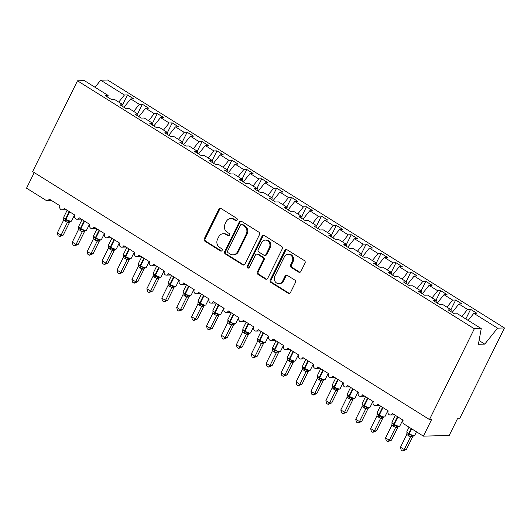 <?xml version="1.0" encoding="UTF-8"?>
<svg xmlns="http://www.w3.org/2000/svg" width="531" height="531" viewBox="0 0 531 531"><rect width="100%" height="100%" fill="white"/><g stroke="black" fill="none" stroke-linecap="round" stroke-linejoin="round"><path stroke-width="0.8" d="M237.131 220.06A1.314 1.168 -91.5 0 0 236.667 218.274L221.108 208.55A1.872 1.673 -91.5 0 0 218.838 209.274L204.296 238.698A1.872 1.673 -91.5 0 0 204.953 241.247L220.511 250.971A1.314 1.168 -91.5 0 0 222.097 250.466A1.314 1.168 -91.5 0 0 221.639 248.681L219.628 247.426A5.994 5.35 -91.5 0 1 217.524 239.262L218.739 236.813A5.994 5.35 -91.5 0 1 223.266 233.746A5.994 5.35 -91.5 0 1 226.014 234.51L228.025 235.764A1.314 1.168 -91.5 0 0 229.618 235.26A1.314 1.168 -91.5 0 0 229.153 233.474L227.142 232.22A5.994 5.35 -91.5 0 1 225.044 224.062L226.252 221.606A5.994 5.35 -91.5 0 1 230.779 218.54A5.994 5.35 -91.5 0 1 233.527 219.303L235.538 220.564A1.314 1.168 -91.5 0 0 237.131 220.06M298.668 272.098A1.872 1.673 -91.5 0 0 300.938 271.374L305.02 263.117A1.872 1.673 -91.5 0 0 304.363 260.568L287.079 249.776A1.872 1.673 -91.5 0 0 284.808 250.493L270.266 279.917A1.872 1.673 -91.5 0 0 270.923 282.472L288.2 293.265A1.872 1.673 -91.5 0 0 290.477 292.548L295.402 282.572A1.872 1.673 -91.5 0 0 294.745 280.023L287.351 275.403A1.872 1.673 -91.5 0 0 285.081 276.12L282.638 281.072A5.011 4.474 -91.5 0 1 278.848 283.634A5.011 4.474 -91.5 0 1 274.899 281.204A5.011 4.474 -91.5 0 1 274.799 276.173L284.377 256.798A5.011 4.474 -91.5 0 1 288.16 254.236A5.011 4.474 -91.5 0 1 292.11 256.665A5.011 4.474 -91.5 0 1 292.209 261.697L290.616 264.923A1.872 1.673 -91.5 0 0 291.267 267.471L298.668 272.098L299.524 272.071A1.872 1.673 -91.5 0 0 299.949 272.257M107.793 97.219L108.118 95.447L84.396 80.626L77.493 80.812L32.63 171.579L429.479 419.543L431.63 419.49L423.393 436.143L404.151 424.116A2.861 2.555 88.5 0 1 403.148 420.22L392.402 413.51A2.861 2.555 -91.5 0 1 389.084 414.698A2.861 2.555 88.5 0 1 388.227 410.901L377.488 404.184A2.861 2.555 -91.5 0 1 374.163 405.372A2.861 2.555 88.5 0 1 373.306 401.575L362.567 394.865A2.861 2.555 -91.5 0 1 359.248 396.053A2.861 2.555 88.5 0 1 358.392 392.256L347.646 385.546A2.861 2.555 -91.5 0 1 344.327 386.734A2.861 2.555 88.5 0 1 343.471 382.931L332.731 376.22A2.861 2.555 -91.5 0 1 329.406 377.408A2.861 2.555 88.5 0 1 328.55 373.612L317.81 366.901A2.861 2.555 -91.5 0 1 314.491 368.089A2.861 2.555 88.5 0 1 313.635 364.286L302.889 357.575A2.861 2.555 -91.5 0 1 299.57 358.764A2.861 2.555 88.5 0 1 298.714 354.967L287.975 348.256A2.861 2.555 -91.5 0 1 284.649 349.444A2.861 2.555 88.5 0 1 283.793 345.648L273.053 338.931A2.861 2.555 -91.5 0 1 269.735 340.119A2.861 2.555 88.5 0 1 268.878 336.322L258.132 329.612A2.861 2.555 -91.5 0 1 254.814 330.8A2.861 2.555 88.5 0 1 253.957 327.003L243.218 320.293A2.861 2.555 -91.5 0 1 239.893 321.474A2.861 2.555 88.5 0 1 239.036 317.677L228.297 310.967A2.861 2.555 -91.5 0 1 224.978 312.155A2.861 2.555 88.5 0 1 224.122 308.358L213.376 301.648A2.861 2.555 -91.5 0 1 210.057 302.836A2.861 2.555 88.5 0 1 209.201 299.033L198.461 292.322A2.861 2.555 -91.5 0 1 195.136 293.51A2.861 2.555 88.5 0 1 194.28 289.714L183.54 283.003A2.861 2.555 -91.5 0 1 180.221 284.191A2.861 2.555 88.5 0 1 179.365 280.388L168.619 273.677A2.861 2.555 -91.5 0 1 165.3 274.866A2.861 2.555 88.5 0 1 164.444 271.069L153.698 264.358A2.861 2.555 -91.5 0 1 150.379 265.546A2.861 2.555 88.5 0 1 149.523 261.75L138.783 255.033A2.861 2.555 -91.5 0 1 135.465 256.221A2.861 2.555 88.5 0 1 134.602 252.424L123.862 245.714A2.861 2.555 -91.5 0 1 120.544 246.902A2.861 2.555 88.5 0 1 119.687 243.105L108.941 236.395A2.861 2.555 -91.5 0 1 105.623 237.576A2.861 2.555 88.5 0 1 104.766 233.779L94.027 227.069A2.861 2.555 -91.5 0 1 90.701 228.257A2.861 2.555 88.5 0 1 89.845 224.46L79.106 217.75A2.861 2.555 -91.5 0 1 75.787 218.938A2.861 2.555 88.5 0 1 74.931 215.135L64.185 208.424A2.861 2.555 -91.5 0 1 60.866 209.612A2.861 2.555 88.5 0 1 60.01 205.816L49.27 199.105A2.861 2.555 -91.5 0 1 45.799 200.2L26.55 188.18L34.249 172.595M77.493 80.812L474.336 328.775L429.479 419.543M259.473 234.662A1.872 1.673 -91.5 0 0 258.816 232.113L241.539 221.314A1.872 1.673 -91.5 0 0 239.269 222.038L224.726 251.462A1.872 1.673 -91.5 0 0 225.376 254.01L242.66 264.81A1.872 1.673 -91.5 0 0 244.93 264.093L259.473 234.662M264.312 235.545L281.589 246.344A1.872 1.673 -91.5 0 1 282.246 248.893L267.704 278.317A1.872 1.673 -91.5 0 1 265.434 279.04L258.033 274.414A1.872 1.673 -91.5 0 1 257.376 271.865L263.276 259.931A1.872 1.673 -91.5 0 0 262.619 257.382L257.714 254.316A1.872 1.673 -91.5 0 0 255.444 255.039L249.304 267.465A1.314 1.168 -91.5 0 1 247.254 266.184L262.035 236.262A1.872 1.673 -91.5 0 1 264.312 235.545M474.336 328.775L481.245 328.589L457.523 313.768L454.49 313.848L448.224 309.931L451.257 309.852L450.932 311.624M465.833 318.958L470.592 309.334L467.559 309.414L458.903 304.011L452.18 312.407M461.884 316.496L467.559 309.414M451.257 309.852L442.602 304.442L439.568 304.529L433.303 300.612L436.336 300.533L436.011 302.305M450.912 309.639L455.671 300.015L452.638 300.095L443.989 294.685L437.259 303.082M446.969 307.17L452.638 300.095M436.336 300.533L427.681 295.123L424.654 295.203L418.382 291.287L421.415 291.207L421.096 292.979M435.997 300.32L440.757 290.689L437.723 290.776L429.068 285.366L422.337 293.762M432.048 297.851L437.723 290.776M421.415 291.207L412.766 285.804L409.733 285.884L403.467 281.968L406.5 281.888L406.175 283.66M421.076 290.995L425.835 281.37L422.802 281.45L414.147 276.047L407.423 284.437M417.127 288.525L422.802 281.45M406.5 281.888L397.845 276.478L394.812 276.558L388.546 272.642L391.579 272.562L391.254 274.341M406.155 281.676L410.914 272.051L407.881 272.131L399.232 266.721L392.502 275.118M402.213 279.206L407.881 272.131M391.579 272.562L382.924 267.159L379.891 267.239L373.625 263.323L376.658 263.243L376.34 265.015M391.241 272.35L395.993 262.726L392.967 262.805L384.311 257.402L377.581 265.792M387.291 269.887L392.967 262.805M376.658 263.243L368.01 257.834L364.976 257.913L358.71 254.004L361.744 253.918L361.419 255.696M376.32 263.031L381.079 253.406L378.045 253.486L369.39 248.077L362.666 256.473M372.37 260.562L378.045 253.486M361.744 253.918L353.088 248.515L350.055 248.594L343.789 244.678L346.823 244.599L346.497 246.371M361.399 253.705L366.158 244.081L363.124 244.16L354.476 238.758L347.745 247.147M357.456 251.243L363.124 244.16M346.823 244.599L338.167 239.189L335.134 239.275L328.868 235.359L331.902 235.273L331.583 237.052M346.484 244.386L351.237 234.762L348.21 234.841L339.555 229.432L332.824 237.828M342.535 241.917L348.21 234.841M331.902 235.273L323.253 229.87L320.22 229.95L313.954 226.033L316.987 225.954L316.662 227.726M331.563 235.06L336.322 225.436L333.289 225.522L324.633 220.113L317.91 228.509M327.614 232.598L333.289 225.522M316.987 225.954L308.332 220.544L305.298 220.63L299.033 216.714L302.066 216.635L301.741 218.407M316.642 225.741L321.401 216.117L318.368 216.197L309.712 210.787L302.989 219.184M312.693 223.272L318.368 216.197M302.066 216.635L293.411 211.225L290.377 211.305L284.112 207.389L287.145 207.309L286.826 209.081M301.727 216.422L306.48 206.791L303.447 206.878L294.798 201.468L288.067 209.864M297.778 213.953L303.447 206.878M287.145 207.309L278.496 201.906L275.463 201.986L269.197 198.07L272.23 197.99L271.905 199.762M286.806 207.097L291.565 197.472L288.532 197.552L279.877 192.149L273.146 200.539M282.857 204.627L288.532 197.552M272.23 197.99L263.575 192.58L260.542 192.66L254.276 188.744L257.309 188.664L256.984 190.443M271.885 197.778L276.644 188.153L273.611 188.233L264.956 182.823L258.232 191.22M267.936 195.308L273.611 188.233M257.309 188.664L248.654 183.261L245.621 183.341L239.355 179.425L242.388 179.345L242.07 181.117M256.971 188.452L261.723 178.828L258.69 178.907L250.041 173.504L243.311 181.894M253.021 185.989L258.69 178.907M242.388 179.345L233.74 173.936L230.706 174.015L224.44 170.106L227.467 170.02L227.149 171.798M242.05 179.133L246.809 169.508L243.775 169.588L235.12 164.179L228.39 172.575M238.1 176.664L243.775 169.588M227.467 170.02L218.818 164.617L215.785 164.696L209.519 160.78L212.553 160.701L212.227 162.473M227.129 169.807L231.888 160.183L228.854 160.262L220.199 154.86L213.475 163.249M223.179 167.345L228.854 160.262M212.553 160.701L203.897 155.291L200.864 155.377L194.598 151.461L197.632 151.381L197.313 153.154M212.214 160.488L216.967 150.864L213.933 150.943L205.285 145.534L198.554 153.93M208.265 158.019L213.933 150.943M197.632 151.381L188.976 145.972L185.95 146.052L179.684 142.135L182.71 142.056L182.392 143.828M197.293 151.162L202.052 141.538L199.019 141.624L190.363 136.215L183.633 144.611M193.344 148.7L199.019 141.624M182.71 142.056L174.062 136.646L171.028 136.732L164.763 132.816L167.796 132.737L167.471 134.509M182.372 141.843L187.131 132.219L184.098 132.299L175.442 126.896L168.719 135.286M178.423 139.374L184.098 132.299M167.796 132.737L159.141 127.327L156.107 127.407L149.842 123.491L152.875 123.411L152.55 125.19M167.451 132.524L172.21 122.893L169.177 122.98L160.528 117.57L153.798 125.966M163.508 130.055L169.177 122.98M152.875 123.411L144.22 118.008L141.193 118.088L134.92 114.172L137.954 114.092L137.635 115.864M152.536 123.199L157.295 113.574L154.262 113.654L145.607 108.251L138.876 116.641M148.587 120.729L154.262 113.654M137.954 114.092L129.305 108.682L126.272 108.762L120.006 104.846L123.039 104.766L122.714 106.545M137.615 113.88L142.374 104.255L139.341 104.335L130.686 98.925L133.719 98.846L127.453 94.93L124.42 95.009L100.698 80.188L107.607 80.008L504.45 327.972L459.587 418.74L457.437 418.8L449.206 435.453L423.393 436.143M133.666 111.41L139.341 104.335M108.118 95.447L105.085 95.527L111.351 99.443L114.384 99.363L123.039 104.766M122.694 104.554L127.453 94.93M118.752 102.091L124.42 95.009M468.15 320.412L473.825 313.33L476.858 313.25L470.592 309.334M455.671 300.015L461.937 303.931L458.903 304.011M440.757 290.689L447.022 294.605L443.989 294.685M425.835 281.37L432.101 285.286L429.068 285.366M410.914 272.051L417.18 275.961L414.147 276.047M395.993 262.726L402.259 266.642L399.232 266.721M381.079 253.406L387.345 257.323L384.311 257.402M366.158 244.081L372.423 247.997L369.39 248.077M351.237 234.762L357.502 238.678L354.476 238.758M336.322 225.436L342.588 229.352L339.555 229.432M321.401 216.117L327.667 220.033L324.633 220.113M306.48 206.791L312.746 210.707L309.712 210.787M291.565 197.472L297.831 201.388L294.798 201.468M276.644 188.153L282.91 192.063L279.877 192.149M261.723 178.828L267.989 182.744L264.956 182.823M246.809 169.508L253.075 173.425L250.041 173.504M231.888 160.183L238.153 164.099L235.12 164.179M216.967 150.864L223.232 154.78L220.199 154.86M202.052 141.538L208.318 145.454L205.285 145.534M187.131 132.219L193.397 136.135L190.363 136.215M172.21 122.893L178.476 126.809L175.442 126.896M157.295 113.574L163.561 117.49L160.528 117.57M142.374 104.255L148.64 108.165L145.607 108.251M481.245 328.589L478.391 344.28L484.757 344.108L497.547 328.151L473.825 313.33M497.547 328.151L504.45 327.972M123.962 107.322L130.686 98.925M95.029 87.27L100.698 80.188M484.757 344.108L479.068 340.557M236.567 220.624A1.314 1.168 -91.5 0 1 236.401 220.538L234.383 219.283A5.994 5.35 -91.5 0 0 231.642 218.52L230.779 218.54M223.266 233.746L224.128 233.72A5.994 5.35 -91.5 0 1 226.87 234.483L228.888 235.744A1.314 1.168 -91.5 0 0 229.053 235.83M220.684 208.364A1.872 1.673 -91.5 0 0 219.701 209.247L205.152 238.678A1.872 1.673 -91.5 0 0 205.809 241.227L221.367 250.944A1.314 1.168 -91.5 0 0 221.54 251.03M241.114 221.128A1.872 1.673 -91.5 0 0 240.125 222.011L225.582 251.442A1.872 1.673 -91.5 0 0 226.239 253.991L243.517 264.783A1.872 1.673 -91.5 0 0 243.948 264.976M242.017 224.613A1.314 1.168 -91.5 0 0 240.43 225.117L227.66 250.944A1.314 1.168 -91.5 0 0 228.124 252.729L230.242 254.057A5.994 5.35 -91.5 0 0 232.99 254.82A5.994 5.35 -91.5 0 0 237.516 251.754L246.245 234.098A5.994 5.35 -91.5 0 0 244.141 225.94L242.017 224.613L242.879 224.586A1.314 1.168 -91.5 0 0 242.275 224.421L241.419 224.447M232.99 254.82L233.852 254.794A5.994 5.35 -91.5 0 0 238.379 251.727L237.516 251.754M242.879 224.586L245.003 225.914A5.994 5.35 -91.5 0 1 247.101 234.071L238.379 251.727M256.858 254.077L257.714 254.057A1.872 1.673 -91.5 0 1 258.577 254.296L263.482 257.362A1.872 1.673 -91.5 0 1 264.139 259.911L258.239 271.845A1.872 1.673 -91.5 0 0 258.896 274.394L266.29 279.014A1.872 1.673 -91.5 0 0 266.715 279.2M263.887 235.359A1.872 1.673 -91.5 0 0 262.898 236.242L248.11 266.157A1.314 1.168 -91.5 0 0 248.74 268.029M269.396 247.552A5.011 4.474 -91.5 0 0 269.297 242.514A5.011 4.474 -91.5 0 0 265.347 240.092A5.011 4.474 -91.5 0 0 261.564 242.654L258.192 249.477A1.872 1.673 -91.5 0 0 258.849 252.026L263.754 255.092A1.872 1.673 -91.5 0 0 266.024 254.376L269.396 247.552L270.259 247.526A5.011 4.474 -91.5 0 0 270.16 242.494A5.011 4.474 -91.5 0 0 266.21 240.065L265.347 240.092M264.611 255.331L265.473 255.311A1.872 1.673 -91.5 0 0 266.887 254.349L266.024 254.376M270.259 247.526L266.887 254.349M288.16 254.236L289.017 254.216A5.011 4.474 -91.5 0 1 292.973 256.639A5.011 4.474 -91.5 0 1 293.072 261.67L291.473 264.903A1.872 1.673 -91.5 0 0 292.13 267.451L299.524 272.071M278.848 283.634L279.711 283.607A5.011 4.474 -91.5 0 0 283.494 281.045L282.638 281.072M286.926 275.217A1.872 1.673 -91.5 0 0 285.937 276.1L283.494 281.045M286.654 249.583A1.872 1.673 -91.5 0 0 285.671 250.473L271.129 279.897A1.872 1.673 -91.5 0 0 271.779 282.446L289.063 293.245A1.872 1.673 -91.5 0 0 289.488 293.431M63.242 235.08L59.545 236.587L61.092 235.14L67.377 222.429L63.647 220.093L57.361 232.81L61.092 235.14L63.242 235.08L69.488 222.443L67.337 222.502M63.647 220.093L63.82 217.776L65.446 219.734A0.956 0.372 -58 0 1 65.572 218.991L69.236 211.584M65.167 221.367A2.097 0.816 122 0 0 65.446 219.734L70.205 221.699M67.377 222.429L68.632 220.783M69.687 211.862L66.023 219.27L65.572 218.991A4.102 0.943 26.3 0 1 63.747 217.126L63.82 217.776M59.545 236.587L58.058 235.658L57.361 232.81M78.163 244.406L74.466 245.913L76.013 244.466L82.292 231.748L78.561 229.419L72.282 242.129L76.013 244.466L78.163 244.406L84.409 231.768L82.259 231.821M84.449 231.689L84.409 231.768A2.097 1.639 63.9 0 1 84.927 231.018M78.561 229.419L78.734 227.102L80.367 229.053A0.956 0.372 -58 0 1 80.493 228.317L84.157 220.903M80.081 230.686A2.097 0.816 122 0 0 80.367 229.053L85.119 231.025M82.292 231.748L83.546 230.109M84.602 221.181L80.944 228.595L80.493 228.317A4.102 0.943 26.3 0 1 78.661 226.445L78.734 227.102M74.466 245.913L72.973 244.977L72.282 242.129M93.078 253.725L89.387 255.232L90.927 253.785L97.213 241.074L93.483 238.738L87.197 251.455L90.927 253.785L93.078 253.725L99.324 241.087L97.186 241.154A2.097 1.932 130 0 1 99.058 240.151L100.04 240.344M93.483 238.738L93.655 236.421L95.281 238.379A0.956 0.372 -58 0 1 95.414 237.636L99.078 230.222M95.003 240.012A2.097 0.816 122 0 0 95.281 238.379L98.467 239.428L99.058 240.151M97.213 241.074L98.467 239.428M99.523 230.507L95.859 237.915L95.414 237.636A4.102 0.943 26.3 0 1 93.582 235.771L93.655 236.421M89.387 255.232L87.894 254.303L87.197 251.455M107.999 263.051L104.302 264.557L105.848 263.104L112.134 250.393L108.404 248.063L102.118 260.774L105.848 263.104L107.999 263.051L114.245 250.413L112.107 250.479A2.097 1.932 130 0 1 113.979 249.47L114.961 249.67M108.404 248.063L108.576 245.74L110.202 247.698A0.956 0.372 -58 0 1 110.329 246.955L113.992 239.547M109.924 249.331A2.097 0.816 122 0 0 110.202 247.698L113.388 248.754L113.979 249.47M112.134 250.393L113.388 248.754M114.444 239.826L110.78 247.24L110.329 246.955A4.102 0.943 26.3 0 1 108.503 245.09L108.576 245.74M104.302 264.557L102.815 263.622L102.118 260.774M122.92 272.37L119.223 273.877L120.769 272.43L127.055 259.712L123.318 257.382L117.039 270.1L120.769 272.43L122.92 272.37L129.166 259.732L127.015 259.792M123.318 257.382L123.491 255.066L125.124 257.024A0.956 0.372 -58 0 1 125.25 256.281L128.914 248.866M124.838 258.657A2.097 0.816 122 0 0 125.124 257.024L129.883 258.989M127.055 259.712L128.303 258.073M129.358 249.152L125.701 256.559L125.25 256.281A4.102 0.943 26.3 0 1 123.424 254.409L123.491 255.066M119.223 273.877L117.729 272.947L117.039 270.1M137.834 281.695L134.144 283.202L135.684 281.749L141.969 269.038L138.239 266.708L131.953 279.419L135.684 281.749L137.834 281.695L144.087 269.051L141.943 269.124A2.097 1.932 130 0 1 143.815 268.115L144.797 268.314M138.239 266.708L138.412 264.385L140.045 266.343A0.956 0.372 -58 0 1 140.171 265.6L143.835 258.192M139.759 267.976A2.097 0.816 122 0 0 140.045 266.343L143.224 267.392L143.815 268.115M141.969 269.038L143.224 267.392M144.279 258.471L140.615 265.878L140.171 265.6A4.102 0.943 26.3 0 1 138.339 263.734L138.412 264.385M134.144 283.202L132.65 282.266L131.953 279.419M152.755 291.015L149.058 292.521L150.605 291.074L156.891 278.357L153.16 276.027L146.875 288.745L150.605 291.074L152.755 291.015L159.001 278.377L156.851 278.436M153.16 276.027L153.333 273.711L154.959 275.669A0.956 0.372 -58 0 1 155.092 274.925L158.749 267.511M154.68 277.301A2.097 0.816 122 0 0 154.959 275.669L159.718 277.633M156.891 278.357L158.145 276.717M159.2 267.79L155.537 275.204L155.092 274.925A4.102 0.943 26.3 0 1 153.26 273.053L153.333 273.711M149.058 292.521L147.572 291.592L146.875 288.745M167.677 300.34L163.979 301.84L165.526 300.393L171.812 287.683L168.075 285.346L161.796 298.064L165.526 300.393L167.677 300.34L173.922 287.696L171.785 287.769A2.097 1.932 130 0 1 173.657 286.76L174.639 286.959M168.075 285.346L168.247 283.03L169.88 284.988A0.956 0.372 -58 0 1 170.006 284.244L173.67 276.837M169.595 286.621A2.097 0.816 122 0 0 169.88 284.988L173.06 286.036L173.657 286.76M171.812 287.683L173.06 286.036M174.115 277.116L170.458 284.523L170.006 284.244A4.102 0.943 26.3 0 1 168.181 282.379L168.247 283.03M163.979 301.84L162.493 300.911L161.796 298.064M182.591 309.659L178.901 311.166L180.44 309.719L186.726 297.002L182.996 294.672L176.71 307.389L180.44 309.719L182.591 309.659L188.844 297.021L186.693 297.075M182.996 294.672L183.168 292.355L184.801 294.307A0.956 0.372 -58 0 1 184.927 293.57L188.591 286.156M184.516 295.946A2.097 0.816 122 0 0 184.801 294.307L189.554 296.278M186.726 297.002L187.981 295.362M189.036 286.435L185.372 293.849L184.927 293.57A4.102 0.943 26.3 0 1 183.095 291.698L183.168 292.355M178.901 311.166L177.407 310.237L176.71 307.389M197.512 318.978L193.815 320.485L195.362 319.038L201.647 306.327L197.917 303.991L191.631 316.708L195.362 319.038L197.512 318.978L203.758 306.341L201.607 306.4M197.917 303.991L198.09 301.674L199.716 303.632A0.956 0.372 -58 0 1 199.848 302.889L203.506 295.482M199.437 305.265A2.097 0.816 122 0 0 199.716 303.632L204.475 305.597M201.647 306.327L202.902 304.681M203.957 295.76L200.293 303.168L199.848 302.889A4.102 0.943 26.3 0 1 198.017 301.024L198.09 301.674M193.815 320.485L192.328 319.556L191.631 316.708M212.433 328.304L208.736 329.811L210.283 328.364L216.568 315.646L212.831 313.317L206.552 326.027L210.283 328.364L212.433 328.304L218.679 315.666L216.529 315.719M218.719 315.587L218.679 315.666A2.097 1.639 63.9 0 1 219.197 314.916M212.831 313.317L213.004 311L214.637 312.951A0.956 0.372 -58 0 1 214.763 312.215L218.427 304.801M214.351 314.584A2.097 0.816 122 0 0 214.637 312.951L219.396 314.923M216.568 315.646L217.816 314.007M218.872 305.079L215.214 312.493L214.763 312.215A4.102 0.943 26.3 0 1 212.938 310.343L213.004 311M208.736 329.811L207.249 328.875L206.552 326.027M227.348 337.623L223.657 339.13L225.197 337.683L231.483 324.972L227.753 322.636L221.473 335.353L225.197 337.683L227.348 337.623L233.6 324.985L231.456 325.052A2.097 1.932 130 0 1 233.335 324.049L234.31 324.242M227.753 322.636L227.925 320.319L229.558 322.277A0.956 0.372 -58 0 1 229.684 321.534L233.348 314.12M229.273 323.91A2.097 0.816 122 0 0 229.558 322.277L232.737 323.326L233.335 324.049M231.483 324.972L232.737 323.326M233.793 314.405L230.129 321.813L229.684 321.534A4.102 0.943 26.3 0 1 227.852 319.669L227.925 320.319M223.657 339.13L222.164 338.201L221.473 335.353M242.269 346.949L238.572 348.455L240.118 347.002L246.404 334.291L242.674 331.961L236.388 344.672L240.118 347.002L242.269 346.949L248.515 334.311L246.364 334.364M242.674 331.961L242.846 329.638L244.472 331.596A0.956 0.372 -58 0 1 244.605 330.853L248.262 323.445M244.194 333.229A2.097 0.816 122 0 0 244.472 331.596L249.231 333.568M246.404 334.291L247.658 332.645M248.714 323.724L245.05 331.138L244.605 330.853A4.102 0.943 26.3 0 1 242.773 328.988L242.846 329.638M238.572 348.455L237.085 347.52L236.388 344.672M257.19 356.268L253.493 357.775L255.039 356.328L261.325 343.61L257.588 341.28L251.309 353.998L255.039 356.328L257.19 356.268L263.436 343.63L261.298 343.696A2.097 1.932 130 0 1 263.17 342.694L264.153 342.887M257.588 341.28L257.767 338.964L259.393 340.922A0.956 0.372 -58 0 1 259.52 340.179L263.184 332.764M259.115 342.555A2.097 0.816 122 0 0 259.393 340.922L262.579 341.971L263.17 342.694M261.325 343.61L262.579 341.971M263.635 333.043L259.971 340.457L259.52 340.179A4.102 0.943 26.3 0 1 257.694 338.307L257.767 338.964M253.493 357.775L252.006 356.845L251.309 353.998M272.111 365.593L268.414 367.1L269.954 365.647L276.239 352.936L272.509 350.606L266.23 363.317L269.954 365.647L272.111 365.593L278.357 352.949L276.213 353.022A2.097 1.932 130 0 1 278.091 352.013L279.067 352.212M278.39 352.876L278.357 352.949A2.097 1.639 63.9 0 1 278.875 352.206M272.509 350.606L272.682 348.283L274.315 350.241A0.956 0.372 -58 0 1 274.441 349.498L278.105 342.09M274.029 351.874A2.097 0.816 122 0 0 274.315 350.241L277.494 351.29L278.091 352.013M276.239 352.936L277.494 351.29M278.549 342.369L274.885 349.776L274.441 349.498A4.102 0.943 26.3 0 1 272.609 347.632L272.682 348.283M268.414 367.1L266.92 366.164L266.23 363.317M287.025 374.913L283.335 376.419L284.875 374.972L291.161 362.255L287.43 359.925L281.145 372.643L284.875 374.972L287.025 374.913L293.271 362.275L291.134 362.341A2.097 1.932 130 0 1 293.006 361.339L293.988 361.531M287.43 359.925L287.603 357.609L289.229 359.567A0.956 0.372 -58 0 1 289.362 358.823L293.019 351.409M288.95 361.199A2.097 0.816 122 0 0 289.229 359.567L292.415 360.615L293.006 361.339M291.161 362.255L292.415 360.615M293.47 351.688L289.807 359.102L289.362 358.823A4.102 0.943 26.3 0 1 287.53 356.951L287.603 357.609M283.335 376.419L281.842 375.49L281.145 372.643M301.947 384.238L298.249 385.738L299.796 384.291L306.082 371.581L302.345 369.244L296.066 381.962L299.796 384.291L301.947 384.238L308.192 371.594L306.055 371.66A2.097 1.932 130 0 1 307.927 370.658L308.909 370.857M308.232 371.521L308.192 371.594A2.097 1.639 63.9 0 1 308.71 370.85M302.345 369.244L302.524 366.928L304.15 368.886A0.956 0.372 -58 0 1 304.276 368.142L307.94 360.735M303.871 370.519A2.097 0.816 122 0 0 304.15 368.886L307.336 369.934L307.927 370.658M306.082 371.581L307.336 369.934M308.392 361.014L304.728 368.421L304.276 368.142A4.102 0.943 26.3 0 1 302.451 366.277L302.524 366.928M298.249 385.738L296.763 384.809L296.066 381.962M316.868 393.557L313.171 395.064L314.717 393.617L320.996 380.9L317.266 378.57L310.987 391.287L314.717 393.617L316.868 393.557L323.113 380.919L320.963 380.973M317.266 378.57L317.438 376.253L319.071 378.205A0.956 0.372 -58 0 1 319.197 377.468L322.861 370.054M318.786 379.844A2.097 0.816 122 0 0 319.071 378.205L323.824 380.176M320.996 380.9L322.251 379.26M323.306 370.333L319.642 377.747L319.197 377.468A4.102 0.943 26.3 0 1 317.365 375.596L317.438 376.253M313.171 395.064L311.677 394.135L310.987 391.287M331.782 402.876L328.092 404.383L329.632 402.936L335.917 390.225L332.187 387.889L325.901 400.606L329.632 402.936L331.782 402.876L338.028 390.239L335.877 390.298M338.068 390.166L338.028 390.239A2.097 1.639 63.9 0 1 338.552 389.495M332.187 387.889L332.36 385.572L333.986 387.53A0.956 0.372 -58 0 1 334.118 386.787L337.782 379.38M333.707 389.163A2.097 0.816 122 0 0 333.986 387.53L338.745 389.495M335.917 390.225L337.172 388.579M338.227 379.658L334.563 387.066L334.118 386.787A4.102 0.943 26.3 0 1 332.287 384.922L332.36 385.572M328.092 404.383L326.598 403.454L325.901 400.606M346.703 412.202L343.006 413.709L344.553 412.262L350.838 399.544L347.108 397.215L340.822 409.925L344.553 412.262L346.703 412.202L352.949 399.564L350.799 399.617M347.108 397.215L347.281 394.898L348.907 396.849A0.956 0.372 -58 0 1 349.033 396.106L352.697 388.699M348.628 398.482A2.097 0.816 122 0 0 348.907 396.849L353.666 398.821M350.838 399.544L352.093 397.905M353.148 388.977L349.484 396.392L349.033 396.106A4.102 0.943 26.3 0 1 347.208 394.241L347.281 394.898M343.006 413.709L341.519 412.773L340.822 409.925M361.624 421.521L357.927 423.028L359.474 421.581L365.759 408.87L362.023 406.534L355.743 419.251L359.474 421.581L361.624 421.521L367.87 408.883L365.733 408.95A2.097 1.932 130 0 1 367.605 407.947L368.58 408.14M362.023 406.534L362.195 404.217L363.828 406.175A0.956 0.372 -58 0 1 363.954 405.432L367.618 398.018M363.543 407.808A2.097 0.816 122 0 0 363.828 406.175L367.007 407.224L367.605 407.947M365.759 408.87L367.007 407.224M368.063 398.303L364.405 405.711L363.954 405.432A4.102 0.943 26.3 0 1 362.122 403.567L362.195 404.217M357.927 423.028L356.434 422.099L355.743 419.251M376.539 430.847L372.848 432.353L374.388 430.9L380.674 418.189L376.944 415.859L370.658 428.57L374.388 430.9L376.539 430.847L382.785 418.202L380.634 418.262M376.944 415.859L377.116 413.536L378.742 415.494A0.956 0.372 -58 0 1 378.875 414.751L382.539 407.343M378.464 417.127A2.097 0.816 122 0 0 378.742 415.494L383.501 417.466M380.674 418.189L381.928 416.543M382.984 407.622L379.32 415.036L378.875 414.751A4.102 0.943 26.3 0 1 377.043 412.886L377.116 413.536M372.848 432.353L371.355 431.418L370.658 428.57M391.46 440.166L387.763 441.673L389.309 440.226L395.595 427.508L391.865 425.178L385.579 437.896L389.309 440.226L391.46 440.166L397.706 427.528L395.568 427.594A2.097 1.932 130 0 1 397.44 426.592L398.423 426.785M391.865 425.178L392.037 422.862L393.663 424.82A0.956 0.372 -58 0 1 393.79 424.077L397.453 416.662M393.385 426.453A2.097 0.816 122 0 0 393.663 424.82L396.849 425.869L397.44 426.592M395.595 427.508L396.849 425.869M397.905 416.941L394.241 424.355L393.79 424.077A4.102 0.943 26.3 0 1 391.964 422.205L392.037 422.862M387.763 441.673L386.276 440.743L385.579 437.896M406.381 449.491L402.684 450.992L404.23 449.545L410.516 436.834L406.779 434.504L400.5 447.215L404.23 449.545L406.381 449.491L412.627 436.847L410.476 436.907M406.779 434.504L406.952 432.181L408.585 434.139A0.956 0.372 -58 0 1 408.711 433.396L411.14 428.484M408.299 435.772A2.097 0.816 122 0 0 408.585 434.139L413.344 436.11M410.516 436.834L411.764 435.188M411.585 428.763L409.162 433.674L408.711 433.396A4.102 0.943 26.3 0 1 406.885 431.53L406.952 432.181M402.684 450.992L401.19 450.062L400.5 447.215M234.383 219.283L233.527 219.303M228.888 235.744L228.025 235.764M226.87 234.483L226.014 234.51M221.367 250.944L220.511 250.971M205.809 241.227L204.953 241.247M205.152 238.678L204.296 238.698M219.701 209.247L218.838 209.274M236.401 220.538L235.538 220.564M243.517 264.783L242.66 264.81M226.239 253.991L225.376 254.01M225.582 251.442L224.726 251.462M240.125 222.011L239.269 222.038M247.101 234.071L246.245 234.098M245.003 225.914L244.141 225.94M266.29 279.014L265.434 279.04M258.896 274.394L258.033 274.414M258.239 271.845L257.376 271.865M264.139 259.911L263.276 259.931M263.482 257.362L262.619 257.382M258.577 254.296L257.714 254.316M248.11 266.157L247.254 266.184M262.898 236.242L262.035 236.262M292.13 267.451L291.267 267.471M291.473 264.903L290.616 264.923M293.072 261.67L292.209 261.697M285.937 276.1L285.081 276.12M289.063 293.245L288.2 293.265M271.779 282.446L270.923 282.472M271.129 279.897L270.266 279.917M285.671 250.473L284.808 250.493M65.612 221.646A2.097 0.816 122 0 0 65.897 220.013A0.956 0.372 122 0 1 66.023 219.27A4.102 0.943 26.3 0 0 71.081 221.228A4.102 0.943 26.3 0 0 71.552 221.042L69.826 221.679M69.468 222.456A2.097 1.639 63.9 0 1 70.006 221.699M67.351 222.509A2.097 1.932 130 0 1 69.222 221.507M80.533 230.972A2.097 0.816 122 0 0 80.812 229.339A0.956 0.372 122 0 1 80.944 228.595A4.102 0.943 26.3 0 0 85.995 230.547A4.102 0.943 26.3 0 0 86.467 230.361L84.748 230.998M82.272 231.835A2.097 1.932 130 0 1 84.144 230.826M95.447 240.291A2.097 0.816 122 0 0 95.733 238.658A0.956 0.372 122 0 1 95.859 237.915A4.102 0.943 26.3 0 0 100.917 239.873A4.102 0.943 26.3 0 0 101.388 239.687L99.682 240.324M99.304 241.101A2.097 1.639 63.9 0 1 99.848 240.344M110.368 249.61A2.097 0.816 122 0 0 110.654 247.977A0.956 0.372 122 0 1 110.78 247.24A4.102 0.943 26.3 0 0 115.838 249.192A4.102 0.943 26.3 0 0 116.309 249.006L114.583 249.643M114.225 250.42A2.097 1.639 63.9 0 1 114.762 249.663M125.289 258.936A2.097 0.816 122 0 0 125.568 257.303A0.956 0.372 122 0 1 125.701 256.559A4.102 0.943 26.3 0 0 130.759 258.517A4.102 0.943 26.3 0 0 131.23 258.331L129.518 258.969M129.139 259.745A2.097 1.639 63.9 0 1 129.683 258.989M127.028 259.798A2.097 1.932 130 0 1 128.9 258.796M140.204 268.255A2.097 0.816 122 0 0 140.489 266.622A0.956 0.372 122 0 1 140.615 265.878A4.102 0.943 26.3 0 0 145.673 267.836A4.102 0.943 26.3 0 0 146.144 267.651L144.425 268.288M144.06 269.064A2.097 1.639 63.9 0 1 144.605 268.308M155.125 277.58A2.097 0.816 122 0 0 155.41 275.947A0.956 0.372 122 0 1 155.537 275.204A4.102 0.943 26.3 0 0 160.594 277.155A4.102 0.943 26.3 0 0 161.066 276.97L159.36 277.607M158.981 278.39A2.097 1.639 63.9 0 1 159.519 277.633M156.864 278.443A2.097 1.932 130 0 1 158.736 277.441M170.046 286.899A2.097 0.816 122 0 0 170.325 285.266A0.956 0.372 122 0 1 170.458 284.523A4.102 0.943 26.3 0 0 175.515 286.481A4.102 0.943 26.3 0 0 175.987 286.295L174.261 286.932M173.896 287.709A2.097 1.639 63.9 0 1 174.44 286.952M184.967 296.225A2.097 0.816 122 0 0 185.246 294.592A0.956 0.372 122 0 1 185.372 293.849A4.102 0.943 26.3 0 0 190.43 295.8A4.102 0.943 26.3 0 0 190.901 295.614L189.195 296.252M188.817 297.028A2.097 1.639 63.9 0 1 189.361 296.278M186.7 297.088A2.097 1.932 130 0 1 188.571 296.079M199.882 305.544A2.097 0.816 122 0 0 200.167 303.911A0.956 0.372 122 0 1 200.293 303.168A4.102 0.943 26.3 0 0 205.351 305.126A4.102 0.943 26.3 0 0 205.822 304.94L204.096 305.577M203.738 306.354A2.097 1.639 63.9 0 1 204.276 305.597M201.621 306.407A2.097 1.932 130 0 1 203.492 305.405M214.803 314.87A2.097 0.816 122 0 0 215.082 313.23A0.956 0.372 122 0 1 215.214 312.493A4.102 0.943 26.3 0 0 220.272 314.445A4.102 0.943 26.3 0 0 220.743 314.259L219.018 314.896M216.542 315.733A2.097 1.932 130 0 1 218.414 314.724M229.724 324.189A2.097 0.816 122 0 0 230.003 322.556A0.956 0.372 122 0 1 230.129 321.813A4.102 0.943 26.3 0 0 235.187 323.771A4.102 0.943 26.3 0 0 235.658 323.585L233.939 324.215M233.574 324.999A2.097 1.639 63.9 0 1 234.118 324.242M244.638 333.508A2.097 0.816 122 0 0 244.924 331.875A0.956 0.372 122 0 1 245.05 331.138A4.102 0.943 26.3 0 0 250.108 333.09A4.102 0.943 26.3 0 0 250.579 332.904L248.853 333.541M248.495 334.318A2.097 1.639 63.9 0 1 249.032 333.561M246.377 334.377A2.097 1.932 130 0 1 248.249 333.368M259.559 342.834A2.097 0.816 122 0 0 259.838 341.201A0.956 0.372 122 0 1 259.971 340.457A4.102 0.943 26.3 0 0 265.029 342.409A4.102 0.943 26.3 0 0 265.5 342.223L263.774 342.86M263.416 343.643A2.097 1.639 63.9 0 1 263.953 342.887M274.481 352.153A2.097 0.816 122 0 0 274.759 350.52A0.956 0.372 122 0 1 274.885 349.776A4.102 0.943 26.3 0 0 279.943 351.734A4.102 0.943 26.3 0 0 280.414 351.549L278.695 352.186M289.395 361.478A2.097 0.816 122 0 0 289.68 359.845A0.956 0.372 122 0 1 289.807 359.102A4.102 0.943 26.3 0 0 294.864 361.053A4.102 0.943 26.3 0 0 295.336 360.868L293.63 361.505M293.251 362.288A2.097 1.639 63.9 0 1 293.796 361.531M304.316 370.797A2.097 0.816 122 0 0 304.595 369.164A0.956 0.372 122 0 1 304.728 368.421A4.102 0.943 26.3 0 0 309.785 370.379A4.102 0.943 26.3 0 0 310.257 370.193L308.531 370.83M319.237 380.123A2.097 0.816 122 0 0 319.516 378.49A0.956 0.372 122 0 1 319.642 377.747A4.102 0.943 26.3 0 0 324.7 379.698A4.102 0.943 26.3 0 0 325.171 379.512L323.465 380.15M323.087 380.926A2.097 1.639 63.9 0 1 323.631 380.176M320.97 380.986A2.097 1.932 130 0 1 322.848 379.977M334.152 389.442A2.097 0.816 122 0 0 334.437 387.809A0.956 0.372 122 0 1 334.563 387.066A4.102 0.943 26.3 0 0 339.621 389.024A4.102 0.943 26.3 0 0 340.092 388.838L338.373 389.469M335.891 390.305A2.097 1.932 130 0 1 337.762 389.303M349.073 398.768A2.097 0.816 122 0 0 349.358 397.128A0.956 0.372 122 0 1 349.484 396.392A4.102 0.943 26.3 0 0 354.542 398.343A4.102 0.943 26.3 0 0 355.013 398.157L353.301 398.794M352.929 399.571A2.097 1.639 63.9 0 1 353.467 398.814M350.812 399.631A2.097 1.932 130 0 1 352.684 398.622M363.994 408.087A2.097 0.816 122 0 0 364.273 406.454A0.956 0.372 122 0 1 364.405 405.711A4.102 0.943 26.3 0 0 369.457 407.669A4.102 0.943 26.3 0 0 369.934 407.483L368.209 408.113M367.844 408.897A2.097 1.639 63.9 0 1 368.388 408.14M378.908 417.406A2.097 0.816 122 0 0 379.194 415.773A0.956 0.372 122 0 1 379.32 415.036A4.102 0.943 26.3 0 0 384.378 416.988A4.102 0.943 26.3 0 0 384.849 416.802L383.143 417.439M382.765 418.216A2.097 1.639 63.9 0 1 383.309 417.459M380.647 418.275A2.097 1.932 130 0 1 382.519 417.266M393.829 426.732A2.097 0.816 122 0 0 394.115 425.099A0.956 0.372 122 0 1 394.241 424.355A4.102 0.943 26.3 0 0 399.299 426.307A4.102 0.943 26.3 0 0 399.77 426.121L398.044 426.758M397.686 427.541A2.097 1.639 63.9 0 1 398.223 426.785M408.751 436.051A2.097 0.816 122 0 0 409.029 434.418A0.956 0.372 122 0 1 409.162 433.674A4.102 0.943 26.3 0 0 414.22 435.632A4.102 0.943 26.3 0 0 414.691 435.447L412.965 436.084M412.6 436.86A2.097 1.639 63.9 0 1 413.145 436.104M410.49 436.92A2.097 1.932 130 0 1 412.361 435.911M51.427 200.452L47.106 200.565M66.348 209.772L62.027 209.891M81.263 219.097L76.942 219.21M96.184 228.416L91.863 228.536M111.105 237.742L106.784 237.855M126.02 247.061L121.699 247.18M140.941 256.387L136.62 256.5M155.862 265.706L151.541 265.819M170.776 275.025L166.462 275.144M185.697 284.35L181.376 284.463M200.618 293.67L196.297 293.789M215.533 302.995L211.219 303.108M230.454 312.314L226.133 312.434M245.375 321.64L241.054 321.753M260.29 330.959L255.975 331.072M275.211 340.285L270.89 340.398M290.132 349.604L285.811 349.717M305.053 358.923L300.732 359.042M319.967 368.248L315.646 368.361M334.888 377.568L330.567 377.687M349.81 386.893L345.489 387.006M364.724 396.212L360.403 396.332M379.645 405.538L375.324 405.651M394.566 414.857L390.245 414.97M63.747 217.126L67.132 210.269M71.552 221.042L74.579 214.916M78.661 226.445L82.053 219.588M86.467 230.361L89.493 224.241M93.582 235.771L96.974 228.914M101.388 239.687L104.415 233.56M108.503 245.09L111.888 238.233M116.309 249.006L119.336 242.886M123.424 254.409L126.809 247.552M131.23 258.331L134.25 252.205M138.339 263.734L141.731 256.878M146.144 267.651L149.171 261.524M153.26 273.053L156.645 266.197M161.066 276.97L164.092 270.85M168.181 282.379L171.566 275.523M175.987 286.295L179.013 280.169M183.095 291.698L186.487 284.842M190.901 295.614L193.928 289.495M198.017 301.024L201.408 294.167M205.822 304.94L208.849 298.814M212.938 310.343L216.323 303.486M220.743 314.259L223.77 308.139M227.852 319.669L231.244 312.805M235.658 323.585L238.684 317.458M242.773 328.988L246.165 322.131M250.579 332.904L253.606 326.784M257.694 338.307L261.079 331.45M265.5 342.223L268.527 336.103M272.609 347.632L276.001 340.776M280.414 351.549L283.441 345.422M287.53 356.951L290.922 350.095M295.336 360.868L298.362 354.748M302.451 366.277L305.836 359.421M310.257 370.193L313.283 364.067M317.365 375.596L320.757 368.74M325.171 379.512L328.198 373.393M332.287 384.922L335.678 378.065M340.092 388.838L343.119 382.712M347.208 394.241L350.593 387.384M355.013 398.157L358.04 392.037M362.122 403.567L365.514 396.703M369.934 407.483L372.954 401.356M377.043 412.886L380.435 406.029M384.849 416.802L387.876 410.682M391.964 422.205L395.349 415.348M399.77 426.121L402.797 420.001M406.885 431.53L409.036 427.17M414.691 435.447L416.477 431.822"/></g></svg>
